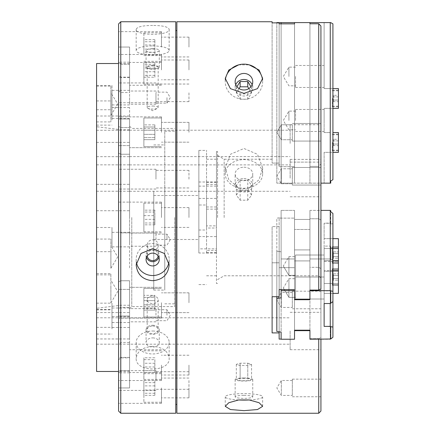<?xml version="1.0" encoding="UTF-8"?>
<svg xmlns="http://www.w3.org/2000/svg" width="435" height="435" viewBox="0 0 435 435"><rect width="100%" height="100%" fill="white"/><g stroke="black" fill="none" stroke-linecap="round" stroke-linejoin="round"><path stroke-width="0.33" stroke-dasharray="2.17 1.63" d="M330.714 290.901L332.916 291.368L332.916 301.558L330.714 303.293L330.714 290.901L309.932 290.667L309.932 290.08L318.73 290.08L318.73 23.767L309.932 23.767L309.932 22.593L309.932 23.767L309.932 22.593L294.533 22.593L309.932 22.593L294.533 22.593L294.533 183.151L276.829 183.151L276.829 22.87M309.932 290.667L309.932 229.479L294.533 229.479L294.533 299.242L309.932 299.242L309.932 299.715L294.533 299.715L294.533 210.388L281.119 210.388L281.119 217.533L276.829 218.185L276.829 296.719M330.714 339.006L330.714 326.614L332.916 327.082L332.916 337.272L332.916 259.363L332.916 337.272L330.247 339.24L309.932 339.24L309.932 249.913L294.533 249.913L294.533 330.665L309.932 330.665L309.932 330.192L294.533 330.192L294.533 338.653L294.533 267.335L294.533 339.088L294.533 258.961L281.119 258.961L281.119 251.816L276.829 251.164L276.829 331.443L276.829 218.185L281.119 217.533L281.119 297.812L281.119 210.388L281.119 289.563M294.533 338.653L294.533 258.961L281.119 258.961L281.119 251.816L276.829 251.164L276.829 331.443L281.119 332.095L281.119 251.816L281.119 339.24L281.119 258.961L281.119 339.24L294.533 339.24L294.533 330.665L294.533 338.653M281.119 22.593L281.119 183.151L281.119 22.593L294.533 22.593L294.533 183.151L294.533 22.593L294.533 183.151L276.829 183.151L276.829 22.593L281.119 22.593L281.119 183.151L281.119 23.849M129.576 186.925L129.576 164.843L129.576 186.925M129.576 154.24L129.576 118.94L129.576 154.24L129.576 118.94L129.576 154.24L120.778 154.24A44118.499 22059.252 180 0 0 118.581 153.136L118.581 145.605L118.581 153.136A44118.51 22059.252 180 0 1 120.778 154.24L129.576 154.24M129.576 64.309L129.576 47.045L129.576 64.309L120.778 64.309A44118.51 44118.51 45.1 0 0 118.581 62.102A44118.516 44118.516 -134.9 0 1 120.778 64.309L129.576 64.309M129.576 47.045L129.576 62.439L129.576 47.045L118.581 47.045L118.581 62.102L118.581 31.646L118.581 47.045L129.576 47.045M129.576 77.136L129.576 92.53L129.576 62.183L129.576 77.136L120.778 77.136A44118.51 38207.752 0 0 0 118.581 75.222L118.581 90.616A44118.516 38207.757 180 0 1 120.778 92.53L129.576 92.53M129.576 280.76L129.576 316.06L129.576 280.76L129.576 316.06L129.576 280.76L120.778 280.76A44118.516 22059.258 0 0 1 118.581 281.864A44118.51 22059.252 0 0 0 120.778 280.76L129.576 280.76M129.576 342.47L129.576 372.817L129.576 342.47L120.778 342.47A44118.51 38207.752 -0 0 1 118.581 344.384L118.581 359.778A44118.516 38207.757 180 0 0 120.778 357.864L129.576 357.864M129.576 370.691L129.576 387.955L129.576 370.691L120.778 370.691A44118.51 44118.51 0 0 1 118.581 372.898A44118.499 44118.499 0 0 0 120.778 370.691L129.576 370.691M129.576 387.955L129.576 372.561L129.576 387.955L118.581 387.955L118.581 372.898L118.581 403.354L118.581 387.955L129.576 387.955M129.576 147.481L129.576 130.223L129.576 147.481M129.576 318.094L129.576 344.183L129.576 318.094M216.456 248.863L216.456 229.06L216.456 253.045L216.456 250.457L206.56 250.457L206.56 253.061L198.86 252.991L198.86 248.863L216.456 248.863L216.456 283.484L216.456 205.94L216.456 250.457M216.456 209.126L206.56 209.126L206.56 204.994L198.86 204.994L198.86 150.418L198.86 248.863M198.86 230.006L206.56 230.006L206.56 228.022L216.456 228.022L216.456 225.874L206.56 225.874L206.56 228.022M198.86 198.431L216.456 198.431L216.456 151.516L216.456 228.022M216.456 198.431L216.456 225.874M206.56 204.994L206.56 252.991M198.86 204.994L198.86 252.991M206.56 209.126L206.56 250.457M198.86 182.009L206.56 182.009L206.56 150.418L206.56 230.006M216.456 184.543L206.56 184.543L206.56 182.009M153.772 191.085L153.772 290.08L153.772 191.085M164.767 191.085L164.767 290.08L164.767 191.085M153.772 209.496L153.772 239.495L153.772 209.496M198.86 209.496L198.86 239.495L198.86 209.496M206.56 184.543L206.56 225.874M247.76 363.214L251.566 364.356L247.76 365.503L240.136 365.503L236.33 364.356L240.136 363.214L247.76 363.214L247.76 378.374L251.566 379.521L247.76 380.663L240.136 380.663L236.33 379.521L240.136 378.374L247.76 378.374M247.76 365.503L247.76 380.663M251.566 364.356L251.566 379.521M240.136 365.503L240.136 380.663M236.33 364.356L236.33 379.521M240.136 363.214L240.136 378.374M247.76 190.09L251.566 195.141L247.76 200.198L240.136 200.198L236.33 195.141L240.136 190.09L247.76 190.09L247.76 180.193L251.566 185.245L247.76 190.302L240.136 190.302L236.33 185.245L240.136 180.193L247.76 180.193M247.76 200.198L247.76 190.302M251.566 195.141L251.566 185.245M240.136 200.198L240.136 190.302M236.33 195.141L236.33 185.245M240.136 190.09L240.136 180.193M243.948 377.993A8.798 1.528 180 0 1 252.746 379.521A8.798 1.528 180 0 1 243.948 381.049A8.798 1.528 180 0 1 235.15 379.521A8.798 1.528 180 0 1 243.948 377.993M243.948 395.323A8.798 1.528 180 0 1 252.746 396.845A8.798 1.528 180 0 1 243.948 398.373A8.798 1.528 180 0 1 235.15 396.845A8.798 1.528 180 0 1 243.948 395.323M243.948 178.508A8.798 6.737 0 0 1 252.746 185.245A8.798 6.737 0 0 1 243.948 191.987A8.798 6.737 0 0 1 235.15 185.245A8.798 6.737 0 0 1 243.948 178.508M243.948 167.198A8.798 6.737 0 0 1 252.746 173.935A8.798 6.737 0 0 1 243.948 180.677A8.798 6.737 0 0 1 235.15 173.935A8.798 6.737 0 0 1 243.948 167.198M238.636 399.961A18.694 3.246 180 0 1 225.254 396.845A18.694 3.246 180 0 1 243.948 393.599A18.694 3.246 180 0 1 262.642 396.845A18.694 3.246 180 0 1 249.26 399.961M249.26 187.67A18.694 14.322 0 0 1 238.636 187.67A18.694 14.322 0 0 1 225.254 173.935A18.694 14.322 0 0 1 243.948 159.618A18.694 14.322 0 0 1 262.642 173.935A18.694 14.322 0 0 1 249.26 187.67L259.102 179.726L262.642 167.747L257.493 154.316L243.981 148.493L230.441 154.284L225.254 167.747L228.788 179.72L238.636 187.67C242.175 188.844 245.721 188.844 249.26 187.67M158.895 257.406A6.596 6.4 180 0 0 152.674 248.874A6.596 6.4 180 0 0 146.448 257.406M158.128 255.938A5.497 5.334 180 0 0 152.674 249.946A5.497 5.334 180 0 0 147.215 255.938M152.674 250.506A5.497 5.334 180 0 0 158.171 245.171A5.497 5.334 180 0 0 152.674 239.832A5.497 5.334 180 0 0 147.171 245.171A5.497 5.334 180 0 0 152.674 250.506M152.674 337.908A6.596 4.584 180 0 1 159.27 342.492A6.596 4.584 180 0 1 152.674 347.07A6.596 4.584 180 0 1 146.073 342.492A6.596 4.584 180 0 1 152.674 337.908M152.674 325.249A6.596 4.584 180 0 1 159.27 329.833A6.596 4.584 180 0 1 152.674 334.417A6.596 4.584 180 0 1 146.073 329.833A6.596 4.584 180 0 1 152.674 325.249M152.674 326.011A5.497 3.817 180 0 1 158.171 329.833A5.497 3.817 180 0 1 152.674 333.65A5.497 3.817 180 0 1 147.171 329.833A5.497 3.817 180 0 1 152.674 326.011M152.674 295.952A5.497 3.817 180 0 1 158.171 299.769A5.497 3.817 180 0 1 152.674 303.592A5.497 3.817 180 0 1 147.171 299.769A5.497 3.817 180 0 1 152.674 295.952M168.938 262.196A16.497 16.008 180 0 0 169.166 259.537A16.497 16.008 180 0 0 152.674 243.529A16.497 16.008 180 0 0 136.177 259.537A16.497 16.008 180 0 0 136.405 262.196M152.674 331.03A16.497 11.457 180 0 1 169.166 342.492A16.497 11.457 180 0 1 152.674 353.949A16.497 11.457 180 0 1 136.177 342.492A16.497 11.457 180 0 1 152.674 331.03M152.674 346.352C142.647 347.201 137.15 351.186 136.177 358.31C135.165 372.55 170.188 372.55 169.166 358.31C168.198 351.186 162.701 347.201 152.674 346.352M155.969 179.155L155.969 169.258L155.969 179.155M188.964 179.155L188.964 170.357L188.964 179.155M155.969 380.511L155.969 370.609L155.969 380.511M188.964 380.511L188.964 389.309L188.964 380.511M118.581 179.155L118.581 169.258L118.581 179.155M154.871 134.361L154.871 124.883L154.871 134.361L143.876 134.361L143.876 139.662L143.876 124.883L143.876 139.662L143.876 124.883L143.876 134.361L154.871 134.361L154.871 139.662L143.876 139.662L154.871 139.662L154.871 137.574L143.876 137.574L154.871 137.574L154.871 130.185L143.876 130.185L154.871 130.185L154.871 124.883L143.876 124.883L154.871 124.883L154.871 126.971L143.876 126.971L154.871 126.971L154.871 134.361M154.871 215.64L154.871 224.83L154.871 210.17L154.871 215.64L143.876 215.64L143.876 224.83L143.876 215.64M154.871 224.83L143.876 224.83M154.871 222.97L143.876 222.97M154.871 219.36L143.876 219.36M154.871 212.03L143.876 212.03M154.871 210.17L143.876 210.17M154.871 297.426L154.871 310.117L154.871 295.338L154.871 297.426L143.876 297.426L143.876 310.117L143.876 295.338L143.876 310.117L143.876 295.338L143.876 297.426L154.871 297.426L154.871 304.815L143.876 304.815L154.871 304.815L154.871 310.117L143.876 310.117L154.871 310.117L154.871 308.029L143.876 308.029L154.871 308.029L154.871 300.639L143.876 300.639L154.871 300.639L154.871 295.338L143.876 295.338L154.871 295.338L154.871 297.426M161.472 132.273L161.472 116.874L161.472 132.273M143.876 144.654L143.876 117.977L143.876 144.654M161.472 217.5L161.472 202.106L161.472 217.5M143.876 231.795L143.876 203.205L143.876 231.795L161.472 231.795M161.472 302.727L161.472 318.126L161.472 302.727M143.876 315.109L143.876 288.432L143.876 315.109M118.581 75.222L118.581 126.465A44118.51 22059.252 0 0 1 120.778 127.575L129.576 127.575L120.778 127.575A44118.505 22059.252 -0 0 0 118.581 126.465L118.581 90.616M118.581 411.053L118.581 202.106L129.576 202.106L118.581 202.106L118.581 153.136L118.581 289.395L118.581 23.947M120.778 232.894L129.576 232.894L129.576 202.106L129.576 232.894L120.778 232.894L120.778 280.76L120.778 202.106M120.778 342.47L120.778 307.425A44118.499 22059.252 180 0 1 118.581 308.535L118.581 316.06L118.581 308.535A44118.51 22059.252 180 0 0 120.778 307.425L129.576 307.425L120.778 307.425L120.778 357.864M154.871 380.565L154.871 395.344L154.871 380.565L143.876 380.565L143.876 395.344L143.876 380.565M154.871 390.043L143.876 390.043M154.871 382.653L143.876 382.653M154.871 395.344L143.876 395.344M154.871 393.262L143.876 393.262M154.871 385.872L143.876 385.872M154.871 359.647L154.871 372.447L154.871 359.647L143.876 359.647L143.876 357.793L143.876 372.447L143.876 359.647M154.871 363.263L143.876 363.263M154.871 357.793L143.876 357.793M154.871 370.593L143.876 370.593M154.871 372.447L143.876 372.447M154.871 366.977L143.876 366.977M161.472 387.955L161.472 403.354L161.472 387.955M143.876 387.955L143.876 402.255L143.876 387.955M161.472 365.117L161.472 380.516L161.472 365.117M143.876 357.972L143.876 379.418L143.876 357.972M143.876 290.346L143.876 317.023L143.876 290.346M320.927 143.419L320.927 124.725L320.927 143.419M290.134 143.419L290.134 124.725L290.134 143.419M320.927 330.997L320.927 349.696L320.927 330.997M290.134 330.997L290.134 349.696L290.134 330.997M129.576 343.889L129.576 344.194L129.576 343.889M239.043 88.577L236.33 92.998L240.136 99.202L247.76 99.202L251.566 92.998L248.853 88.577M251.566 92.998L251.566 87.734L250.946 86.723M236.95 86.723L236.33 87.734L240.136 93.933L247.76 93.933L251.566 87.734M236.33 92.998L236.33 87.734M240.136 99.202L240.136 93.933M247.76 99.202L247.76 93.933M235.754 84.722A8.798 8.265 0 0 0 235.15 87.734A8.798 8.265 0 0 0 243.948 95.999A8.798 8.265 0 0 0 252.746 87.734A8.798 8.265 0 0 0 252.142 84.722M225.352 79.915A18.694 17.569 0 0 0 225.254 81.715A18.694 17.569 0 0 0 243.948 99.283A18.694 17.569 0 0 0 262.642 81.715A18.694 17.569 0 0 0 262.544 79.915M238.636 64.869L249.26 64.869M152.674 48.655A6.596 1.816 0 0 1 159.27 50.476A6.596 1.816 0 0 1 152.674 52.292A6.596 1.816 0 0 1 146.073 50.476A6.596 1.816 0 0 1 152.674 48.655M152.674 65.571A6.596 1.816 0 0 1 159.27 67.387A6.596 1.816 0 0 1 152.674 69.209A6.596 1.816 0 0 1 146.073 67.387A6.596 1.816 0 0 1 152.674 65.571M152.674 65.875A5.497 1.517 0 0 1 158.171 67.387A5.497 1.517 0 0 1 152.674 68.904A5.497 1.517 0 0 1 147.171 67.387A5.497 1.517 0 0 1 152.674 65.875M152.674 106.042A5.497 1.517 0 0 1 158.171 107.559A5.497 1.517 0 0 1 157.503 108.282A5.497 1.517 0 0 1 152.674 109.076A5.497 1.517 0 0 1 147.84 108.282A5.497 1.517 0 0 1 147.171 107.559A5.497 1.517 0 0 1 152.674 106.042M152.674 45.931A16.497 4.546 0 0 1 169.166 50.476A16.497 4.546 0 0 1 152.674 55.022A16.497 4.546 0 0 1 136.177 50.476A16.497 4.546 0 0 1 152.674 45.931M152.674 25.453C142.647 25.502 137.15 26.796 136.177 29.335C135.165 35.926 170.188 35.926 169.166 29.335C168.198 26.796 162.701 25.502 152.674 25.453M155.969 92.834L155.969 102.736L155.969 92.834M188.964 92.834L188.964 101.632L188.964 92.834M118.581 92.834L118.581 102.736L118.581 92.834M154.871 77.207L154.871 62.553L154.871 77.207L143.876 77.207L143.876 62.553L143.876 77.207M154.871 64.407L143.876 64.407M154.871 71.737L143.876 71.737M154.871 62.553L143.876 62.553M154.871 68.023L143.876 68.023M154.871 75.353L143.876 75.353M143.876 119.891L143.876 146.568L143.876 119.891M161.472 69.883L161.472 54.484L161.472 69.883M143.876 62.732L143.876 84.178L143.876 62.732M154.871 54.435L154.871 39.656L154.871 54.435L143.876 54.435L143.876 39.656L143.876 54.435M154.871 44.957L143.876 44.957M154.871 52.347L143.876 52.347M154.871 39.656L143.876 39.656M154.871 41.738L143.876 41.738M154.871 49.128L143.876 49.128M161.472 47.045L161.472 31.646L161.472 47.045M143.876 47.045L143.876 32.745L143.876 47.045M320.927 178.084L320.927 159.389L320.927 178.084M290.134 178.084L290.134 159.389L290.134 178.084M294.533 23.849L279.139 23.849L279.139 166.708L279.139 22.87L279.139 163.087L272.103 163.087L279.139 163.087L279.139 166.708L294.533 166.708L279.139 166.708L279.139 22.87L272.103 22.87L272.103 163.087L272.103 21.75M332.916 88.577L324.118 88.577L324.118 22.593L330.247 22.593L309.932 22.593L309.932 162.114L294.533 162.114L309.932 162.114L309.932 22.593L309.932 183.151L294.533 183.151L309.932 183.151L309.932 166.404L318.73 166.404L318.73 218.761L318.73 166.404A628.776 628.776 0 0 1 320.927 163.908L320.927 220.012A628.776 314.385 180 0 1 318.73 218.761A628.776 314.385 -0 0 0 320.927 220.012L320.927 163.908A628.776 628.776 0 0 0 318.73 166.404L309.932 166.404L309.932 162.114L309.932 183.151L320.927 183.151M292.336 169.786L292.336 183.739L292.336 169.786M281.336 169.786L281.336 183.739L281.336 169.786M292.336 168.644L292.336 185.06L292.336 168.644M320.927 168.644L320.927 185.06L320.927 168.644M281.336 125.797L281.336 139.749L281.336 125.797M292.336 125.797L292.336 139.749L292.336 125.797M320.927 124.655L320.927 141.07L320.927 124.655M292.336 124.655L292.336 141.07L292.336 124.655M294.533 289.563L279.139 289.563L279.139 218.131L279.139 296.719L279.139 226.608L272.103 226.608L279.139 226.608L279.139 218.131L294.533 218.131L279.139 218.131L279.139 296.719L272.103 296.719L272.103 226.608L272.103 262.8L279.139 262.8L279.139 332.911L272.103 332.911L272.103 262.8L279.139 262.8L279.139 267.655L294.533 267.655L279.139 267.655L279.139 262.8L279.139 331.796M318.73 290.08A26095.552 13047.776 180 0 0 320.927 288.971L320.927 25.991A26095.552 26095.552 0 0 0 318.73 23.767M320.927 288.971L320.927 220.012L320.927 288.971M281.119 339.088L294.533 339.088L279.139 339.088L279.139 267.655L279.139 332.911M294.533 260.908L309.932 260.908L294.533 260.908L294.533 267.335L294.533 260.908M292.336 306.457L292.336 292.499L292.336 306.457M281.336 306.457L281.336 292.499L281.336 306.457M292.336 307.599L292.336 291.184L292.336 307.599M320.927 307.599L320.927 291.184L320.927 307.599M281.336 394.431L281.336 380.478L281.336 394.431M292.336 394.431L292.336 380.478L292.336 394.431M320.927 395.578L320.927 379.157L320.927 395.578M292.336 395.578L292.336 379.157L292.336 395.578M272.103 332.911L272.103 226.608L272.103 332.911M318.73 339.24L318.73 413.25M320.927 339.24L320.927 337.538A26095.552 13047.776 -0 0 1 318.73 338.653L309.932 338.653L309.932 330.665L309.932 339.24L309.932 338.653L318.73 338.653A26095.552 13047.776 180 0 0 320.927 337.538L320.927 411.053M320.927 337.538L320.927 268.58A628.776 314.385 180 0 1 318.73 267.335L318.73 275.785L318.73 267.335A628.776 314.385 -0 0 0 320.927 268.58L320.927 337.538M309.932 299.242L309.932 229.479L294.533 229.479L294.533 210.388L281.119 210.388L281.119 297.812L276.829 298.464M292.336 176.262L292.336 167.464L292.336 176.262M281.336 176.262L281.336 168.78L281.336 176.262M320.927 176.262L320.927 167.464L320.927 176.262M281.336 132.273L281.336 124.796L281.336 132.273M292.336 132.273L292.336 141.07L292.336 132.273M320.927 132.273L320.927 141.07L320.927 132.273M217.554 217.5L217.554 151.516L217.554 217.5M164.767 217.5L164.767 131.174L164.767 217.5M174.663 217.5L174.663 306.577L174.663 217.5M131.778 217.5L131.778 306.577L131.778 217.5M129.576 217.5L129.576 126.221L129.576 217.5M120.778 77.136L120.778 92.53M118.581 316.06L118.581 289.395L118.581 318.126L118.581 316.06L129.576 316.06L118.581 316.06M118.581 344.384L118.581 359.778M118.581 118.94L118.581 145.605L118.581 116.874L118.581 118.94L129.576 118.94L118.581 118.94M120.778 413.25L120.778 21.75M175.767 413.25L175.767 21.75M176.866 413.25L176.866 21.75M224.155 217.5L224.155 159.215L224.155 217.5M330.247 290.667L330.247 210.388L309.932 210.388L309.932 218.761L318.73 218.761L309.932 218.761L309.932 229.479L309.932 210.388L309.932 219.436L294.533 219.436L294.533 210.388L294.533 299.715L294.533 219.436L309.932 219.436L309.932 299.715L309.932 210.388L320.927 210.388M332.916 291.368L332.916 213.454L332.916 301.558L332.916 249.168L332.916 259.363L330.714 259.825L330.714 247.433L332.916 249.168L332.916 259.363L330.714 259.825L330.714 258.727L330.247 258.961L330.247 339.24L330.247 258.961L309.932 258.961L309.932 267.335L309.932 260.908L309.932 267.335L318.73 267.335L309.932 267.335L309.932 249.913L294.533 249.913L294.533 330.192M294.533 162.114L294.533 166.404L294.533 162.114M294.533 299.242L294.533 290.08M338.414 278.601L338.414 280.189L338.414 278.601L338.414 280.189L338.414 278.601L333.357 278.601L333.357 280.189L338.414 280.189L333.357 280.189L333.357 278.601L338.414 278.601L338.414 273.838L338.414 278.601L333.357 278.601L333.357 280.189L333.357 278.601L338.414 278.601M333.357 275.426L338.414 275.426L333.357 275.426L333.357 278.601L333.357 273.838L333.357 275.426L338.414 275.426L333.357 275.426L333.357 278.601L333.357 273.838L338.414 273.838L333.357 273.838L333.357 275.426M332.916 293.391L330.247 293.391L330.247 283.495L338.414 283.495L338.414 260.636L338.414 283.495L330.247 283.495L330.247 246.101L330.714 246.335L330.714 247.433L332.916 249.168L332.916 327.082M338.414 256.606L338.414 258.194L338.414 256.606L338.414 258.194L338.414 256.606L333.357 256.606L333.357 258.194L338.414 258.194L333.357 258.194L333.357 256.606L338.414 256.606L338.414 251.843L338.414 256.606L333.357 256.606L333.357 258.194L333.357 256.606L338.414 256.606M333.357 253.431L338.414 253.431L333.357 253.431L333.357 256.606L333.357 251.843L333.357 253.431L338.414 253.431L333.357 253.431L333.357 256.606L333.357 251.843L338.414 251.843L333.357 251.843L333.357 253.431M332.916 260.636L338.414 260.636L338.414 271.397L338.414 238.641L338.414 261.5L324.118 261.5L324.118 246.101L330.247 246.101L330.714 246.335L330.714 259.825L330.714 246.335L330.714 258.727L330.247 258.961L309.932 258.961L309.932 249.913L309.932 330.192M332.916 248.537L330.247 248.537L330.247 238.641L338.414 238.641L338.414 271.397L330.247 271.397L330.247 261.5L338.414 261.5L338.414 271.397L324.118 271.397L324.118 248.537L324.118 283.495L324.118 248.537L330.247 248.537L330.247 238.641L324.118 238.641L324.118 223.247L330.714 223.014L330.714 224.112L332.916 223.644L330.714 224.112L330.714 210.622L330.247 238.641L330.247 223.247L324.118 223.247L324.118 261.5L324.118 238.641L332.916 238.641M332.916 270.532L324.118 270.532L324.118 303.527L330.247 303.527L330.247 293.391L324.118 293.391L324.118 270.532L324.118 303.527L324.118 270.532L330.247 270.532L330.247 260.636L324.118 260.636L324.118 248.537L330.247 248.537L330.247 260.636L330.247 248.537L338.414 248.537M338.414 270.532L338.414 293.391L330.247 293.391L330.247 283.495L324.118 283.495L324.118 271.397L330.247 271.397L330.247 283.495L324.118 283.495L324.118 260.636L330.247 260.636L330.247 303.527L330.247 270.532L338.414 270.532L338.414 260.636M338.414 283.68L338.414 269.314L338.414 283.68M332.253 283.68L332.253 269.314L332.253 283.68M332.253 269.869L332.253 285.262L332.253 269.869M338.414 269.869L338.414 285.262L338.414 269.869M338.414 261.685L338.414 247.319L338.414 261.685M332.253 261.685L332.253 247.319L332.253 261.685M338.414 262.164L338.414 246.77L338.414 262.164M332.253 247.874L332.253 263.267L332.253 247.874M324.118 275.54L324.118 299.008L324.118 275.54M295.523 256.492L295.523 277.013L295.523 256.492M288.927 257.922L288.927 275.366L288.927 257.922M295.523 257.922L295.523 275.366L295.523 257.922M295.523 278.487L295.523 299.008L295.523 278.487M288.927 279.917L288.927 297.361L288.927 279.917M295.523 279.917L295.523 297.361L295.523 279.917M330.247 210.388L330.714 210.622L330.714 211.72L332.916 213.454L332.916 301.558M294.533 290.667L281.119 290.667M330.247 303.527L330.714 303.293M338.414 270.347L338.414 284.713L338.414 270.347M332.253 270.347L332.253 284.713L332.253 270.347M332.253 284.158L332.253 268.765L332.253 284.158M330.247 326.38L330.247 293.391L324.118 293.391L324.118 326.38L330.714 326.614M338.414 248.352L338.414 262.718L338.414 248.352M332.253 248.352L332.253 262.718L332.253 248.352M332.253 262.164L332.253 246.77L332.253 262.164M330.247 261.5L324.118 261.5L324.118 246.101L330.247 246.101L330.247 261.5M295.523 275.54L295.523 255.019L295.523 275.54M288.927 274.11L288.927 256.666L288.927 274.11M295.523 274.11L295.523 256.666L295.523 274.11M324.118 278.487L324.118 299.008L324.118 278.487M295.523 297.535L295.523 277.013L295.523 297.535M288.927 296.104L288.927 278.661L288.927 296.104M295.523 296.104L295.523 278.661L295.523 296.104M324.118 303.527L324.118 326.38M309.932 22.593L309.932 183.151L330.714 183.151L330.714 180.955L332.916 179.682L330.714 180.955L332.916 179.682L332.916 23.865L330.247 22.593L330.247 183.151L330.714 183.151L330.714 180.955L330.714 183.151L330.247 183.151L330.247 152.359L324.118 152.359L324.118 183.151L330.247 183.151L324.118 183.151L324.118 152.359L330.247 152.359L330.247 183.151M333.357 101.649L333.357 100.061L338.414 100.061L338.414 101.649L333.357 101.649L333.357 100.061L338.414 100.061L338.414 95.298L333.357 95.298L333.357 96.885L338.414 96.885L338.414 95.298M333.357 95.298L333.357 100.061L333.357 96.885L338.414 96.885L338.414 101.649M332.916 108.369L330.247 108.369L330.247 152.359L332.916 152.359M330.247 22.593L330.714 22.593L330.247 22.593L330.247 108.369L338.414 108.369L338.414 88.577L324.118 88.577L324.118 22.593L330.247 22.593L330.247 108.369L324.118 108.369L324.118 132.566L330.247 132.566L324.118 132.566L324.118 108.369L330.247 108.369L330.247 152.359L338.414 152.359L338.414 132.566L332.916 132.566M333.357 145.638L333.357 144.05L338.414 144.05L338.414 145.638L333.357 145.638L333.357 144.05L338.414 144.05L338.414 139.287L333.357 139.287L333.357 140.875L338.414 140.875L338.414 139.287M333.357 139.287L333.357 144.05L333.357 140.875L338.414 140.875L338.414 145.638M338.414 98.473L338.414 106.722L338.414 98.473M332.253 98.473L332.253 106.722L332.253 98.473M338.414 142.462L338.414 150.711L338.414 142.462M332.253 142.462L332.253 150.711L332.253 142.462M324.118 120.468L324.118 109.473L324.118 120.468M295.523 120.468L295.523 109.473L295.523 120.468M288.927 120.468L288.927 111.121L288.927 120.468M324.118 76.478L324.118 87.478L324.118 76.478M295.523 76.478L295.523 87.478L295.523 76.478M288.927 76.478L288.927 67.131L288.927 76.478M294.533 22.593L294.533 23.767M332.916 23.865L332.916 179.682L332.916 23.865M129.576 267.868L129.576 129.744L129.576 267.868M96.586 63.537L96.586 371.463M110.903 250.462L110.903 268.286L110.903 250.462M110.881 250.462L110.881 268.286L110.881 250.462M96.586 267.237L96.586 239.06L96.586 267.237M110.881 267.237L110.881 239.06L110.881 267.237M96.586 119.978L96.586 100.942L96.586 119.978M111.98 119.978L111.98 100.942L111.98 119.978M111.98 109.881L111.98 118.537L111.98 109.881M129.576 116.194L129.576 107.537L129.576 116.194M96.586 328.903L96.586 309.867L96.586 328.903M111.98 328.903L111.98 309.867L111.98 328.903M111.98 318.806L111.98 327.463L111.98 318.806M129.576 325.119L129.576 316.462L129.576 325.119M96.586 322.204L96.586 303.162L96.586 322.204M111.98 322.204L111.98 303.162L111.98 322.204M111.98 311.096L111.98 322.52L111.98 311.096M129.576 319.426L129.576 308.002L129.576 319.426M96.586 170.466L96.586 191.237L96.586 170.466M129.576 121.621L129.576 142.392L129.576 121.621M96.586 121.621L96.586 142.392L96.586 121.621M96.586 269.608L96.586 126.71L96.586 269.608M96.586 137.9L96.586 156.671L96.586 137.9M96.586 191.971L96.586 210.741L96.586 191.971M96.586 344.134L96.586 317.789L96.586 344.134M96.586 338.908L96.586 312.564L96.586 338.908M96.586 244.698L96.586 227.494L96.586 244.698M96.586 85.597L96.586 109.745L96.586 85.597M96.586 299.084L96.586 273.62L96.586 299.084M96.586 86.179L96.586 121.914L96.586 86.179M120.843 267.868L120.843 129.744L120.843 267.868M129.576 191.971L129.576 210.741L129.576 191.971M129.576 338.908L129.576 312.564L129.576 338.908M111.98 244.698L111.98 227.494L111.98 244.698M111.98 236.531L111.98 246.852L111.98 236.531M129.576 242.659L129.576 232.333L129.576 242.659M111.98 85.597L111.98 109.745L111.98 85.597M111.98 104.878L111.98 90.388L111.98 104.878M129.576 90.415L129.576 104.906L129.576 90.415M110.903 286.747L110.903 302.852L110.903 286.747M110.881 286.747L110.881 302.852L110.881 286.747M110.881 299.084L110.881 273.62L110.881 299.084M110.903 115.297L110.903 92.688L110.903 115.297M110.881 115.297L110.881 92.688L110.881 115.297M110.881 86.179L110.881 121.914L110.881 86.179M166.969 97.625L166.969 103.122L166.969 97.625M155.969 97.625L155.969 104.226L155.969 97.625M129.576 97.625L129.576 104.226L129.576 97.625M166.969 239.652L166.969 234.155L166.969 239.652M155.969 239.652L155.969 233.051L155.969 239.652M129.576 239.652L129.576 233.051L129.576 239.652M166.969 315.223L166.969 309.725L166.969 315.223M155.969 315.223L155.969 308.622L155.969 315.223M129.576 315.223L129.576 308.622L129.576 315.223M188.964 47.045L188.964 37.144L188.964 47.045M188.964 69.883L188.964 59.981L188.964 69.883M188.964 132.273L188.964 122.376L188.964 132.273M188.964 302.727L188.964 292.831L188.964 302.727M188.964 365.117L188.964 375.019L188.964 365.117M188.964 387.955L188.964 397.856L188.964 387.955M188.964 217.5L188.964 207.604L188.964 217.5M206.56 252.604L216.456 252.604M198.86 236.569L216.456 236.569M206.56 206.978L216.456 206.978M198.86 186.136L216.456 186.136M206.56 182.395L216.456 182.395M129.576 145.605L118.581 145.605L129.576 145.605M129.576 289.395L118.581 289.395L129.576 289.395M129.576 372.817L118.581 372.817M129.576 357.423L118.581 357.423M129.576 77.577L118.581 77.577M129.576 62.183L118.581 62.183M206.56 253.061L216.456 253.061M198.86 284.582L206.56 284.582M206.56 275.785L216.456 275.785M206.56 181.939L216.456 181.939M153.772 290.08L164.767 290.08M153.772 144.92L164.767 144.92M153.772 239.495L198.86 239.495M153.772 195.505L198.86 195.505M198.86 150.418L206.56 150.418M206.56 159.215L216.456 159.215M235.15 379.521L235.15 396.845M252.746 379.521L252.746 396.845M252.746 185.245L252.746 173.935M235.15 185.245L235.15 173.935M262.642 406.301L262.642 396.845M225.254 406.333L225.254 396.845M225.254 167.747L225.254 173.935M262.642 167.747L262.642 173.935M146.073 255.28L146.073 259.537M159.27 255.28L159.27 259.537M147.171 245.171L147.171 255.28M158.171 245.171L158.171 255.28M146.073 329.833L146.073 342.492M159.27 329.833L159.27 342.492M147.171 299.769L147.171 329.833M158.171 299.769L158.171 329.833M136.177 259.537L136.177 264.855M169.166 259.537L169.166 264.855M136.177 342.492L136.177 358.31M169.166 342.492L169.166 358.31M188.964 170.357L155.969 170.357M188.964 187.953L155.969 187.953M188.964 371.713L155.969 371.713M188.964 389.309L155.969 389.309M155.969 169.258L118.581 169.258M155.969 189.051L118.581 189.051M155.969 370.609L118.581 370.609M155.969 390.407L118.581 390.407M143.876 146.568L161.472 146.568L143.876 146.568M143.876 117.977L161.472 117.977L143.876 117.977M143.876 203.205L161.472 203.205M143.876 317.023L161.472 317.023L143.876 317.023M143.876 288.432L161.472 288.432L143.876 288.432M143.876 402.255L161.472 402.255M143.876 373.66L161.472 373.66M143.876 379.418L161.472 379.418M143.876 350.822L161.472 350.822M290.134 162.114L320.927 162.114M290.134 124.725L320.927 124.725M129.576 156.616L290.134 156.616M129.576 130.223L290.134 130.223M290.134 349.696L320.927 349.696M290.134 312.303L320.927 312.303M96.586 344.183L290.134 344.194M96.586 317.789L290.134 317.806M252.746 87.734L252.746 81.715M235.15 87.734L235.15 81.715M225.254 78.42L225.254 81.715M262.642 78.501L262.642 81.715M159.27 67.387L159.27 50.476M146.073 67.387L146.073 50.476M158.171 107.559L158.171 67.387M147.171 107.559L147.171 67.387M147.84 108.282L152.674 110.735L157.503 108.282M169.166 50.476L169.166 29.335M136.177 50.476L136.177 29.335M188.964 84.037L155.969 84.037M188.964 101.632L155.969 101.632M155.969 82.938L118.581 82.938M155.969 102.736L118.581 102.736M143.876 84.178L161.472 84.178M143.876 55.582L161.472 55.582M143.876 61.34L161.472 61.34M143.876 32.745L161.472 32.745M290.134 196.778L320.927 196.778M290.134 159.389L320.927 159.389M129.576 191.28L290.134 191.28M129.576 164.887L290.134 164.887M281.336 183.739L292.336 183.739L281.336 183.739L276.845 176.262L281.336 168.78L292.336 168.78L281.336 168.78L276.845 176.262L281.336 183.739M292.336 185.06L320.927 185.06L292.336 185.06M292.336 167.464L320.927 167.464L292.336 167.464M276.845 132.273L281.336 139.749L292.336 139.749L281.336 139.749L276.845 132.273L281.336 124.796L292.336 124.796L281.336 124.796L276.845 132.273M292.336 141.07L320.927 141.07L292.336 141.07M292.336 123.475L320.927 123.475L292.336 123.475M292.336 292.499L281.336 292.499L276.845 299.981L281.336 307.458L292.336 307.458M292.336 308.779L320.927 308.779M292.336 291.184L320.927 291.184M292.336 380.478L281.336 380.478L276.845 387.955L281.336 395.437L292.336 395.437M292.336 396.753L320.927 396.753M292.336 379.157L320.927 379.157M217.554 279.596L224.155 275.785L318.73 275.785L320.927 277.987M216.456 283.484L217.554 283.484M216.456 151.516L217.554 151.516M164.767 303.826L174.663 303.826M164.767 131.174L174.663 131.174M129.576 308.779L131.778 306.577L174.663 306.577M129.576 126.221L131.778 128.423L174.663 128.423M272.103 159.215L224.155 159.215L217.554 155.404M161.472 31.646L118.581 31.646M161.472 62.439L129.576 62.439M161.472 54.484L118.581 54.484M161.472 85.276L129.576 85.276M161.472 116.874L118.581 116.874L161.472 116.874M161.472 147.666L129.576 147.666L161.472 147.666M161.472 287.334L129.576 287.334L161.472 287.334M161.472 318.126L118.581 318.126L161.472 318.126M161.472 349.724L129.576 349.724M161.472 380.516L118.581 380.516M161.472 372.561L129.576 372.561M161.472 403.354L118.581 403.354M161.472 202.106L129.576 202.106M161.472 232.894L129.576 232.894M338.414 269.314L332.253 269.314L338.414 269.314M338.414 284.713L332.253 284.713L338.414 284.713M332.253 285.262L338.414 285.262L332.253 285.262M332.253 268.765L338.414 268.765L332.253 268.765M338.414 247.319L332.253 247.319L338.414 247.319M338.414 262.718L332.253 262.718L338.414 262.718M332.253 263.267L338.414 263.267L332.253 263.267M332.253 246.77L338.414 246.77L332.253 246.77M295.523 277.013L324.118 277.013L295.523 277.013M295.523 255.019L324.118 255.019L295.523 255.019M283.31 266.013L288.927 275.366L295.523 275.366L288.927 275.366L283.31 266.013L288.927 256.666L295.523 256.666L288.927 256.666L283.31 266.013M295.523 299.008L324.118 299.008L295.523 299.008M283.31 288.008L288.927 297.361L295.523 297.361L288.927 297.361L283.31 288.008L288.927 278.661L295.523 278.661L288.927 278.661L283.31 288.008M338.414 90.774L332.253 90.774M338.414 106.173L332.253 106.173M332.253 106.722L338.414 106.722M332.253 90.224L338.414 90.224M338.414 134.763L332.253 134.763M338.414 150.162L332.253 150.162M332.253 150.711L338.414 150.711M332.253 134.214L338.414 134.214M295.523 131.462L324.118 131.462M295.523 109.473L324.118 109.473M295.523 111.121L288.927 111.121L283.31 120.468L288.927 129.815L295.523 129.815M295.523 87.478L324.118 87.478M295.523 65.484L324.118 65.484M295.523 67.131L288.927 67.131L283.31 76.478L288.927 85.825L295.523 85.825M129.576 63.537L118.581 63.537M129.576 371.463L118.581 371.463M110.881 268.286L117.711 256.96L110.881 245.634M96.586 274.866L110.881 274.866M96.586 239.06L110.881 239.06M96.586 125.133L111.98 125.133M96.586 100.942L111.98 100.942M129.576 107.537L111.98 107.537M129.576 118.537L111.98 118.537M96.586 334.058L111.98 334.058M96.586 309.867L111.98 309.867M129.576 316.462L111.98 316.462M129.576 327.463L111.98 327.463M96.586 327.359L111.98 327.359M96.586 303.162L111.98 303.162M129.576 308.002L111.98 308.002M129.576 322.52L111.98 322.52M96.586 191.237L129.576 191.237M96.586 164.843L129.576 164.843M96.586 142.392L129.576 142.392M96.586 115.998L129.576 115.998M129.576 129.744L120.843 129.744L96.586 126.71M129.576 305.256L120.843 305.256L96.586 308.29M96.586 210.741L129.576 210.741M96.586 184.348L129.576 184.348M96.586 156.671L129.576 156.671M96.586 130.277L129.576 130.277M96.586 338.957L129.576 338.957M96.586 312.564L129.576 312.564M96.586 251.691L111.98 251.691M96.586 227.494L111.98 227.494M129.576 232.333L111.98 232.333M129.576 246.852L111.98 246.852M96.586 109.745L111.98 109.745M96.586 85.548L111.98 85.548M129.576 90.388L111.98 90.388M129.576 104.906L111.98 104.906M110.881 302.852L117.711 291.526L110.881 280.2M96.586 309.432L110.881 309.432M96.586 273.62L110.881 273.62M110.881 115.34L117.711 104.014L110.881 92.688M96.586 121.914L110.881 121.914M96.586 86.108L110.881 86.108M155.969 103.122L166.969 103.122L170.27 97.625L166.969 92.128L155.969 92.128M155.969 91.029L129.576 91.029M155.969 104.226L129.576 104.226M155.969 245.15L166.969 245.15L170.27 239.652L166.969 234.155L155.969 234.155M155.969 233.051L129.576 233.051M155.969 246.248L129.576 246.248M155.969 320.72L166.969 320.72L170.27 315.223L166.969 309.725L155.969 309.725M155.969 308.622L129.576 308.622M155.969 321.818L129.576 321.818M188.964 37.144L161.472 37.144M188.964 56.941L161.472 56.941M188.964 59.981L161.472 59.981M188.964 79.779L161.472 79.779M188.964 122.376L161.472 122.376L188.964 122.376M188.964 142.169L161.472 142.169L188.964 142.169M188.964 292.831L161.472 292.831L188.964 292.831M188.964 312.624L161.472 312.624L188.964 312.624M188.964 355.221L161.472 355.221M188.964 375.019L161.472 375.019M188.964 378.058L161.472 378.058M188.964 397.856L161.472 397.856M188.964 207.604L161.472 207.604M188.964 227.396L161.472 227.396"/><path stroke-width="0.65" d="M294.533 23.767L294.533 22.593L309.932 22.593L309.932 23.767L318.73 23.767L318.73 290.08A26095.552 13047.776 0 0 0 320.927 288.971L320.927 25.991A26095.547 26095.547 0 0 0 318.73 23.767M294.533 290.08L294.533 290.667L281.119 290.667L281.119 297.812L276.829 298.464L276.829 331.443L281.119 332.095L281.119 339.24L294.533 339.24L294.533 330.192L294.533 330.665L309.932 330.665L309.932 330.192L294.533 330.192M249.26 399.961A18.694 3.246 180 0 1 238.636 399.961L249.26 399.961L259.102 402.728L262.642 406.333L257.493 409.542L243.981 410.645L230.441 409.547L225.254 406.333L228.788 402.728L238.636 399.961M152.674 265.937A6.596 6.4 180 0 0 159.27 259.537A6.596 6.4 180 0 0 152.674 253.132A6.596 6.4 180 0 0 146.073 259.537A6.596 6.4 180 0 0 152.674 265.937M146.448 257.406A6.596 6.4 180 0 0 158.895 257.406M147.215 255.938A5.497 5.334 180 0 0 158.128 255.938M136.405 262.196A16.497 16.008 180 0 0 152.674 275.54A16.497 16.008 180 0 0 168.938 262.196M152.674 280.695C142.647 279.797 137.15 274.518 136.177 264.855L141.011 253.453L152.68 248.684L164.332 253.453L169.166 264.855C168.198 274.518 162.701 279.797 152.674 280.695M248.853 88.577L247.76 86.799L240.136 86.799L239.043 88.577M250.946 86.723L247.76 81.535L240.136 81.535L236.95 86.723M247.76 86.799L247.76 81.535M240.136 86.799L240.136 81.535M252.142 84.722A8.798 8.265 0 0 0 243.948 79.464A8.798 8.265 0 0 0 235.754 84.722M243.948 89.985A8.798 8.265 0 0 0 252.746 81.715A8.798 8.265 0 0 0 243.948 73.45A8.798 8.265 0 0 0 235.15 81.715A8.798 8.265 0 0 0 243.948 89.985M262.544 79.915A18.694 17.569 0 0 0 249.26 64.869A18.694 17.569 0 0 0 238.636 64.869A18.694 17.569 0 0 0 225.352 79.915M249.26 64.869L259.102 70.051L262.642 78.42L257.493 88.642L243.981 93.362L230.441 88.669L225.254 78.42L228.788 70.051L238.636 64.869M320.927 339.24L320.927 411.053L318.73 413.25L176.866 413.25L176.866 21.75L272.103 21.75L272.103 22.87L279.139 22.87L279.139 23.849L294.533 23.849M281.119 339.088L279.139 339.088L279.139 332.911L272.103 332.911L272.103 296.719L279.139 296.719L279.139 289.563L294.533 289.563M294.533 299.242L309.932 299.242L309.932 299.715L294.533 299.715L294.533 290.667M279.139 332.911L279.139 331.796M318.73 413.25L318.73 339.24M120.778 21.75L118.581 23.947L118.581 411.053L120.778 413.25L175.767 413.25L175.767 21.75L120.778 21.75L120.778 413.25M332.916 327.082L330.714 326.614L330.714 339.006L332.916 337.272L332.916 291.368L330.247 290.667L309.932 290.667L309.932 290.08L318.73 290.08M330.714 339.006L309.932 339.24L309.932 330.192M330.247 290.667L330.247 210.388L320.927 210.388M332.916 238.641L338.414 238.641L338.414 293.391L332.916 293.391M324.118 326.38L324.118 303.527L324.118 326.38L330.247 326.38L330.247 303.527L330.714 303.293L330.714 290.901M330.247 326.38L330.714 326.614M338.414 270.532L332.916 270.532M338.414 260.636L332.916 260.636M338.414 248.537L332.916 248.537M332.916 301.558L330.714 303.293M332.916 291.368L332.916 213.454L330.714 211.72L330.714 210.622L330.247 210.388M309.932 290.667L309.932 299.242M324.118 303.527L330.247 303.527M276.829 298.464L276.829 296.719M281.119 290.667L281.119 289.563M330.247 183.151L330.714 183.151L330.714 180.955L332.916 179.682L332.916 23.865L330.714 22.593L330.247 22.593L330.247 183.151L320.927 183.151M330.247 22.593L309.932 22.593M332.916 88.577L338.414 88.577L338.414 108.369L332.916 108.369M332.916 132.566L338.414 132.566L338.414 152.359L332.916 152.359M294.533 22.593L276.829 22.593L276.829 22.87M281.119 22.593L281.119 23.849M118.581 371.463L96.586 371.463L96.586 63.537L118.581 63.537M175.767 404.452L176.866 404.452M175.767 30.548L176.866 30.548"/></g></svg>
